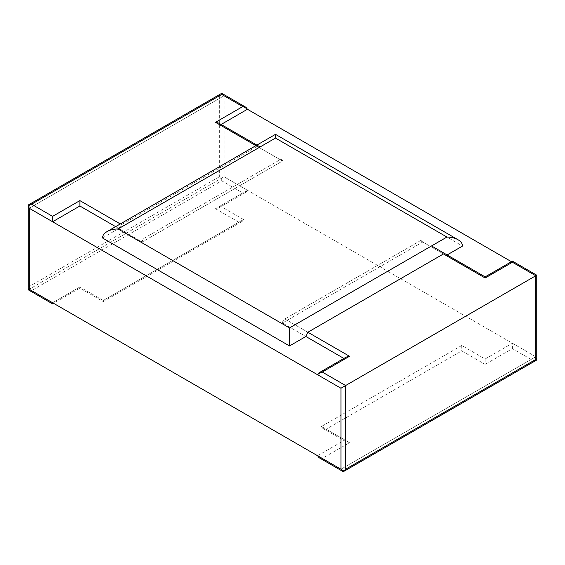 <?xml version="1.0" encoding="UTF-8"?>
<svg xmlns="http://www.w3.org/2000/svg" width="565" height="565" viewBox="0 0 565 565"><rect width="100%" height="100%" fill="white"/><g stroke="black" fill="none" stroke-linecap="round" stroke-linejoin="round"><path stroke-width="0.42" stroke-dasharray="2.83 2.12" d="M443.461 253.946L420.438 240.655A3.305 1.907 -60 0 1 422.097 240.492A3.305 1.907 -60 0 1 422.782 242.004L282.5 322.996L305.877 336.493L282.5 322.996A3.305 1.907 -60 0 1 284.838 318.943L420.438 240.655A3.305 1.907 -60 0 1 422.097 240.492A3.305 1.907 -60 0 1 422.782 242.004L282.5 322.996A3.305 1.907 -60 0 1 284.838 318.943L420.438 240.655L446.159 255.5L445.298 253.89L431.54 245.945M115.613 226.643L142.218 242.004L282.5 161.018A3.305 1.907 120 0 0 281.815 159.5A3.305 1.907 120 0 0 280.162 159.669L144.562 237.957A3.305 1.907 120 0 0 142.218 242.004L118.841 228.507L102.477 237.957M218.782 123.114L220.152 125.02L282.5 161.018A3.305 1.907 120 0 0 281.815 159.5A3.305 1.907 120 0 0 280.162 159.669L144.562 237.957A3.305 1.907 120 0 0 142.218 242.004L282.5 161.018L259.123 147.514L275.487 138.065L462.523 246.058M446.159 255.5L447.127 254.942M118.841 228.507L121.539 224.665L257.139 146.377L258.615 146.109L259.123 147.514M317.572 455.729L344.848 439.98L321.464 426.483L461.746 345.49L485.123 358.994L485.123 364.39L461.746 350.893L326.139 429.181L349.523 442.678L322.248 458.427L343.287 470.574L533.445 360.788L512.399 348.64L485.123 364.39M461.746 345.49L461.746 350.893M321.464 426.483L322.834 428.39L326.139 429.181M485.123 358.994L512.399 343.245L512.399 348.64M343.88 358.429L344.848 358.987L317.572 374.736M533.445 360.788L536.75 359.997L535.782 356.741L535.782 275.748L340.949 388.233L535.782 275.748L512.399 262.252L485.123 278.001L485.123 276.878M344.848 358.987L346.218 357.08M512.399 262.252L512.399 261.136M511.431 261.694L535.782 275.748L536.75 275.19M512.399 343.245L535.782 356.741L340.949 469.225L535.782 356.741L535.782 275.748M343.287 471.697L343.287 470.574M318.943 457.636L322.248 458.427M344.848 439.98L346.218 441.887L349.523 442.678M535.782 356.741L224.051 176.767L29.218 289.252L224.051 176.767L221.713 178.116L219.375 176.767L29.218 286.547L28.25 289.81L31.555 290.601L52.602 302.748L79.877 286.999L52.602 302.748L52.602 303.864M29.218 286.547L29.218 205.561L28.25 205.003M243.536 219.51L242.166 221.416L238.861 222.207L103.254 300.495L79.877 286.999L103.254 300.495L103.254 301.618L103.254 300.495L243.536 219.51L220.152 206.013L247.428 190.264L224.051 176.767L224.051 95.775L221.713 93.303L219.375 95.775L219.375 176.767M224.051 95.775L29.218 208.259L224.051 95.775L247.428 109.271L224.051 95.775L224.051 176.767M220.152 125.02L221.12 124.462M79.877 286.999L79.877 288.122L79.877 286.999M220.152 206.013L218.782 207.92L215.477 208.711L242.752 192.962L221.713 180.814L31.555 290.601M247.428 190.264L246.058 192.171L242.752 192.962M221.713 178.116L221.713 180.814M307.861 332.234L284.838 318.943L307.861 332.234M120.288 223.945L121.539 224.665M257.139 146.377L255.896 145.65M29.218 205.561L219.375 95.775M238.861 222.207L215.477 208.711M260.091 146.957L258.615 146.109M346.218 441.887L322.834 428.39M242.166 221.416L103.254 301.618L79.877 288.122L53.569 303.306M246.058 192.171L218.782 207.92"/><path stroke-width="0.85" d="M445.298 253.89L443.461 253.946L307.861 332.234L305.877 336.493L343.88 358.429M447.127 254.942L462.523 246.058C462.452 243.586 460.934 241.467 457.961 239.694C454.889 237.971 451.216 237.095 446.936 237.053L289.513 327.94L118.064 228.959L275.487 138.065L275.487 134.343L275.487 138.065L446.936 237.053M457.961 239.694L275.487 134.343L107.039 231.594C104.066 233.366 102.547 235.485 102.477 237.957L289.513 345.942L305.877 336.493M107.039 231.594C110.111 229.877 113.784 228.995 118.064 228.959M289.513 345.942L289.513 327.94M512.399 261.136L485.123 276.878L485.123 278.001L512.399 262.252L512.399 261.136L536.75 275.19L345.625 385.535L322.248 372.038L349.523 356.289L307.861 332.234M349.523 356.289L346.218 357.08L318.943 372.829L317.572 374.736L340.949 388.233L345.625 385.535L345.625 469.225L535.782 359.439L536.75 359.997L343.287 471.697L345.625 469.225M485.123 278.001L443.461 253.946L485.123 278.001M318.943 372.829L322.248 372.038M221.12 124.462L247.428 109.271L246.058 107.364L221.713 93.303L28.25 205.003L28.25 289.81L29.218 289.252L340.949 469.225L343.287 471.697L318.943 457.636L317.572 455.729L340.949 469.225L340.949 388.233L29.218 208.259L28.25 205.003L31.555 204.212L221.713 94.426L242.752 106.573L215.477 122.323L255.896 145.65M53.569 303.306L52.602 303.864L52.602 302.748L29.218 289.252L29.218 208.259L52.602 221.755L79.877 206.006L115.613 226.643M260.091 146.957L218.782 123.114L215.477 122.323M221.713 93.303L221.713 94.426M52.602 221.755L52.602 216.36L31.555 204.212M79.877 206.006L79.877 200.61L52.602 216.36M246.058 107.364L242.752 106.573M247.428 109.271L511.431 261.694M340.949 469.225L340.949 388.233M29.218 289.252L29.218 208.259M512.399 262.252L535.782 275.748L535.782 359.439M120.288 223.945L79.877 200.61M485.123 276.878L431.54 245.945M536.75 275.19L536.75 359.997M52.602 303.864L28.25 289.81"/></g></svg>
